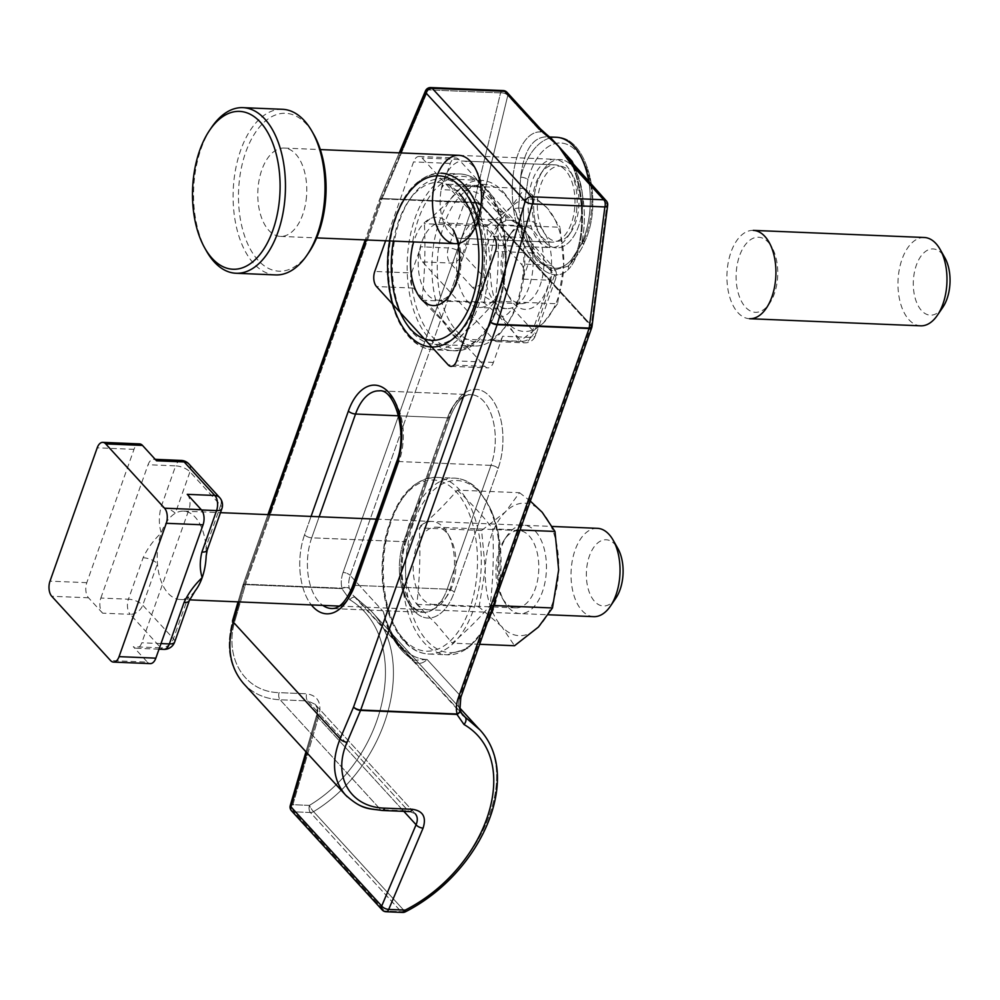 <?xml version="1.0" encoding="UTF-8"?>
<svg xmlns="http://www.w3.org/2000/svg" width="1000" height="1000" viewBox="0 0 1000 1000"><rect width="100%" height="100%" fill="white"/><g stroke="black" fill="none" stroke-linecap="round" stroke-linejoin="round"><path stroke-width="0.75" stroke-dasharray="5 3.75" d="M195.162 590.887A44.2 24.462 92.4 0 1 188.125 597.25A44.2 24.462 92.4 0 1 179.875 599.45A44.2 24.462 92.4 0 1 157.438 563.7A44.2 24.462 92.4 0 1 161.25 532.913A44.2 24.462 92.4 0 1 175.287 513.312A44.2 24.462 92.4 0 1 183.538 511.125A44.2 24.462 92.4 0 1 205.975 546.862A44.2 24.462 92.4 0 1 206.163 555.887M187.25 494.338A11.05 6.112 92.4 0 1 188.988 509.45L141.775 642.788A11.05 6.112 92.4 0 1 136.2 648.238A11.05 6.112 92.4 0 1 133.287 646.712L147.35 662.087L110.575 660.562M593.7 616.65A44.2 24.462 92.4 0 1 575.075 550.125A44.2 24.462 92.4 0 1 597.362 528.325M163.787 649.375A11.05 6.112 -87.6 0 1 160.875 647.862A11.05 8.037 137.5 0 0 173.45 638.725L188.125 597.25A11.05 4.475 -160.5 0 1 189.35 600.562M207.2 550.163A11.05 4.475 19.5 0 0 205.975 546.862L220.662 505.387A11.05 4.475 -160.5 0 1 221.875 508.7M174.662 642.025A11.05 4.475 -160.5 0 0 173.45 638.725L142.75 605.175A11.05 4.475 -160.5 0 0 128.438 599.2A11.05 6.112 -87.6 0 0 130.188 614.312L102.6 613.162A11.05 6.112 92.4 0 1 100.85 598.05L128.438 599.2L143.125 557.737C147.363 548.625 153.412 540.35 161.25 532.913C158.825 525.062 158.725 516.538 160.975 507.337L175.65 465.863L148.062 464.725A11.05 6.112 92.4 0 1 153.637 459.275A11.05 6.112 92.4 0 1 156.55 460.788M100.85 598.05L148.062 464.725M188.925 464A11.05 8.037 137.5 0 1 189.963 471.838L175.287 513.312A11.05 4.475 19.5 0 0 160.975 507.337M615.875 598.125A33.15 18.35 92.4 0 1 592.188 598.225A33.15 18.35 92.4 0 1 589.388 556.087A33.15 18.35 92.4 0 1 617.938 548.625M143.125 557.737A11.05 4.475 -160.5 0 1 157.438 563.7L142.75 605.175A11.05 8.037 137.5 0 1 130.188 614.312L160.875 647.862L133.287 646.712M150.275 663.612A11.05 6.112 92.4 0 1 147.35 662.087M102.6 613.162L88.525 597.788A11.05 6.112 92.4 0 1 86.788 582.675L134 449.35A11.05 6.112 92.4 0 1 139.575 443.9M541.75 236.85A38.675 21.4 -87.6 0 0 551.95 242.162A38.675 21.4 -87.6 0 0 574.938 204.4A38.675 21.4 -87.6 0 0 555.163 164.875A38.675 21.4 -87.6 0 0 540.55 174.037A38.675 21.4 -87.6 0 0 538.15 231.8A38.675 21.4 -87.6 0 0 541.75 236.85A38.675 21.4 -87.6 0 0 551.95 242.162A38.675 21.4 -87.6 0 0 574.938 204.4A38.675 21.4 -87.6 0 0 555.163 164.875A38.675 21.4 -87.6 0 0 540.55 174.037A38.675 21.4 -87.6 0 0 538.15 231.8A38.675 21.4 -87.6 0 0 541.75 236.85M544.663 241.8A44.2 24.462 -87.6 0 0 576.987 230.188A44.2 24.462 -87.6 0 0 575.862 171.537A44.2 24.462 -87.6 0 0 543.288 170.025A44.2 24.462 -87.6 0 0 540.55 236.038A44.2 24.462 -87.6 0 0 544.663 241.8A44.2 24.462 -87.6 0 0 576.987 230.188A44.2 24.462 -87.6 0 0 575.862 171.537A44.2 24.462 -87.6 0 0 543.288 170.025A44.2 24.462 -87.6 0 0 540.55 236.038A44.2 24.462 -87.6 0 0 544.663 241.8M547.075 135.438L551.8 138.887L567.962 157.275L551.812 138.887L549.475 137.55A5.525 4.725 -70.9 0 1 547.075 135.438L549.475 137.55A5.525 4.725 -70.9 0 1 547.075 135.438A5.525 3.3 -51.2 0 0 546.337 134.25A5.525 3.3 -51.2 0 1 547.075 135.438L541.175 131.95L547.075 135.438M550.525 137.762A5.525 4.725 -70.9 0 1 549.475 137.55A5.525 4.725 -70.9 0 0 550.525 137.762L545.825 136.838C532.275 137.662 523.875 151.088 520.65 177.113L518.675 208.025L524.35 237.963L536.475 260.2L552.112 270.625L567.85 266.262L570.037 264.163L581.587 243.713C587 218.113 584.525 192.113 574.163 165.725C584.525 192.113 587 218.113 581.587 243.713A66.3 36.688 -87.6 0 0 588.875 181.812A66.3 36.688 -87.6 0 1 581.587 243.713A5.525 2.712 -155.7 0 0 584.288 242.638L584.288 242.638A5.525 2.712 -155.7 0 1 581.587 243.713L570.037 264.163A5.525 4.5 -138.4 0 0 569.425 264.7L569.425 264.7A5.525 4.5 -138.4 0 1 570.037 264.163L567.875 266.238L552.112 270.625L536.475 260.2L524.35 237.963L518.675 208.025L523.625 208.238L527.987 179.5A5.525 1.737 -164.9 0 0 520.65 177.113L518.675 208.025L523.625 208.238L527.987 179.5A5.525 1.737 -164.9 0 0 520.65 177.113C523.875 151.088 532.275 137.662 545.825 136.838L550.487 137.738M569.55 160.012A5.525 2.788 154.1 0 0 569.637 160.25L569.637 160.25A5.525 2.788 154.1 0 0 570.138 160.825A5.525 2.788 154.1 0 1 569.637 160.25L569.55 160.012A5.525 4.562 150.1 0 0 569.275 159.425A5.525 4.562 150.1 0 1 569.55 160.012L573.625 167.413A5.525 4.025 137.5 0 0 572.875 164.325A5.525 4.025 137.5 0 1 573.625 167.413C587.225 202 584.812 252.087 568.737 269.012A5.525 4.5 -138.4 0 1 569.425 264.7C588.288 243.7 583.013 182.488 569.637 160.25L569.55 160.012A5.525 2.788 154.1 0 0 569.637 160.25C583.013 182.488 588.288 243.7 569.425 264.7L570.475 263.788A5.525 3.912 -136 0 1 570.037 264.163A5.525 3.912 -136 0 0 570.475 263.788L569.425 264.7A5.525 4.5 -138.4 0 0 568.737 269.012C550.462 288.938 519.688 255.425 513.513 208.637L518.675 208.025L513.513 208.637C519.688 255.425 550.462 288.938 568.737 269.012C584.812 252.087 587.225 202 573.625 167.413L607.013 203.912A5.525 2.375 -172.6 0 1 607.675 205.263A5.525 2.375 -172.6 0 0 607.013 203.912L591.337 325.1A5.525 2.375 -172.6 0 1 592 326.438A5.525 2.375 -172.6 0 0 591.337 325.1A5.525 2.737 -169.7 0 1 591.95 326.725A5.525 2.737 -169.7 0 0 591.337 325.1L591.3 325.3A5.525 2.737 -169.7 0 1 591.912 326.938A5.525 2.737 -169.7 0 0 591.3 325.3L607.013 203.912A5.525 4.025 137.5 0 0 606.263 200.825A5.525 4.025 137.5 0 1 607.013 203.912L573.625 167.413L569.55 160.012M540.425 128.863A5.525 4.025 -42.5 0 1 541.175 131.95A5.525 4.025 -42.5 0 0 540.425 128.863M571.1 260.138C549.875 283.913 520.862 252.3 523.625 208.238C520.862 252.3 549.875 283.913 571.1 260.138A5.525 3.912 -136 0 1 570.475 263.788A5.525 3.912 -136 0 0 571.1 260.138L583.85 240.562A5.525 2.712 -155.7 0 1 584.288 242.638C604.038 202.862 587.35 135.975 556.312 137.275A66.3 36.688 -87.6 0 0 520.65 177.113A66.3 36.688 -87.6 0 1 556.312 137.275C587.35 135.975 604.038 202.862 584.288 242.638C582.238 248.363 577.638 255.413 570.475 263.788C577.638 255.413 582.238 248.363 584.288 242.638A5.525 2.712 -155.7 0 0 583.85 240.562L571.1 260.138M462.488 714.887L459.338 708.775A5.525 3.825 167 0 1 459.95 709.963A5.525 3.825 167 0 0 459.338 708.775A5.525 3.538 165.1 0 1 459.9 709.788A5.525 3.538 165.1 0 0 459.338 708.775L462.475 714.875L353.2 595.425L349.363 588.562A5.525 3.237 163.5 0 0 341.887 588.625A5.525 3.237 163.5 0 1 349.363 588.562A5.525 3.538 165.1 0 0 342.025 588.2A5.525 3.538 165.1 0 1 349.363 588.562L353.2 595.425L355.637 597.537A5.525 3.575 124 0 1 356.075 597.913L355.637 597.537A5.525 3.575 124 0 1 356.075 597.913L370.45 610.3C418.263 658.5 387.688 766.787 313.575 811.637L404.3 910.8C481.75 870.738 521.9 773.85 479.425 729.45C521.9 773.85 481.75 870.738 404.3 910.8A5.525 0.838 61.5 0 0 405.462 911.775A5.525 0.838 61.5 0 1 404.3 910.8A5.525 4.025 137.5 0 1 401.138 911.675L384.613 910.987A5.525 3.062 -87.6 0 0 386.062 911.75A5.525 3.062 -87.6 0 1 384.613 910.987L293.888 811.825A5.525 3.062 92.4 0 1 292.875 804.7L319.2 714.587C321.637 702.4 317.462 695.462 306.663 693.787L279.075 692.65A5.525 3.062 -87.6 0 0 280.087 699.775C265.138 699.013 252.987 693.625 243.625 683.637C231.588 669.412 224.762 651.75 232.562 620.7A5.525 1.875 16.3 0 1 235.175 619.875C223.512 657.312 244.438 692 279.075 692.65A5.525 3.062 -87.6 0 0 280.087 699.775C265.138 699.013 252.987 693.625 243.625 683.637C231.588 669.412 224.762 651.75 232.562 620.7A5.525 1.875 16.3 0 1 235.175 619.875C223.512 657.312 244.438 692 279.075 692.65L306.663 693.787A5.525 3.062 -87.6 0 0 307.675 700.925L315.012 704.212C317.812 707.487 318.575 711.663 317.3 716.762A5.525 1.875 -163.7 0 1 316.6 715.4L316.6 715.4A5.525 1.875 -163.7 0 1 319.2 714.587C321.637 702.4 317.462 695.462 306.663 693.787A5.525 3.062 -87.6 0 0 307.675 700.925L315.012 704.212C317.812 707.487 318.575 711.663 317.3 716.762A5.525 1.875 -163.7 0 1 316.6 715.4L316.6 715.4A5.525 1.875 -163.7 0 1 319.2 714.587L292.875 804.7L309.413 805.387A5.525 1.262 -122.7 0 0 313.575 811.637L404.3 910.8A5.525 4.025 137.5 0 1 401.138 911.675A5.525 3.062 -87.6 0 0 402.587 912.438A5.525 3.062 -87.6 0 1 401.138 911.675L384.613 910.987A5.525 4.025 137.5 0 1 382.212 909.963A5.525 4.025 137.5 0 0 384.613 910.987L293.888 811.825A5.525 3.062 92.4 0 1 292.875 804.7A5.525 1.875 -163.7 0 0 290.275 805.525A5.525 1.875 -163.7 0 1 292.875 804.7L309.413 805.387A5.525 1.262 -122.7 0 0 313.575 811.637C387.688 766.787 418.263 658.5 370.45 610.3L353.212 595.45L462.475 714.875M427.125 659.475L414 660.325L400.55 647.7L386.962 626L383.35 611.625L350.238 575.438A27.625 20.1 137.5 0 0 349.363 588.562A27.625 20.1 137.5 0 1 350.238 575.438L481.1 205.912L591.075 326.138A5.525 4.025 137.5 0 0 591.3 325.3L481.325 205.087L591.3 325.3A5.525 4.025 137.5 0 1 591.075 326.138A5.525 2.237 -160.5 0 1 591.688 327.788A5.525 2.237 -160.5 0 0 591.075 326.138L460.225 695.662A27.625 20.1 137.5 0 0 459.338 708.775A27.625 20.1 137.5 0 1 460.225 695.662L427.125 659.475C420.325 666.237 413.338 664.05 406.163 652.913C395.175 644.212 387.562 630.45 383.35 611.625L350.238 575.438L481.1 205.912A5.525 4.025 137.5 0 0 481.325 205.087A5.525 2.737 -169.7 0 0 473.938 202.925A5.525 2.737 -169.7 0 1 481.325 205.087L481.325 205.087A5.525 4.025 137.5 0 1 481.1 205.912L591.075 326.138L460.225 695.662A5.525 2.237 -160.5 0 1 460.838 697.312A5.525 2.237 -160.5 0 0 460.225 695.662L427.125 659.475L414 660.325L400.55 647.7L386.962 626L383.35 611.625C387.562 630.45 395.175 644.212 406.163 652.913C413.338 664.05 420.325 666.237 427.125 659.475A93.925 51.975 92.4 0 1 383.35 611.625A93.925 51.975 92.4 0 0 427.125 659.475M449.8 233.025A38.675 21.4 -87.6 0 0 459.988 238.337A38.675 21.4 -87.6 0 0 474.6 229.163A38.675 21.4 -87.6 0 0 477 171.4A38.675 21.4 -87.6 0 0 463.2 161.05A38.675 21.4 -87.6 0 0 441.3 189.125A38.675 21.4 -87.6 0 0 449.8 233.025A38.675 21.4 -87.6 0 0 459.988 238.337A38.675 21.4 -87.6 0 0 474.6 229.163A38.675 21.4 -87.6 0 0 477 171.4A38.675 21.4 -87.6 0 0 463.2 161.05A38.675 21.4 -87.6 0 0 441.3 189.125A38.675 21.4 -87.6 0 0 449.8 233.025M408.237 810.85L415.238 813.763L408.237 810.85L380.65 809.7C366.825 809.025 355.675 804.7 347.2 796.725C355.675 804.7 366.825 809.025 380.65 809.7A5.525 3.062 -87.6 0 0 382.1 810.462A5.525 3.062 -87.6 0 1 380.65 809.7L280.087 699.775L380.65 809.7L408.237 810.85A5.525 3.062 -87.6 0 0 409.688 811.6L415.238 813.763L315.012 704.212L415.238 813.75L409.688 811.6A5.525 3.062 -87.6 0 1 408.237 810.85L307.675 700.925L280.087 699.775L307.675 700.925L408.237 810.85M500.562 92.9A5.525 3.075 -166.4 0 1 507.788 95.45L481.362 204.875A5.525 3.075 -166.4 0 0 474.137 202.312A5.525 3.075 -166.4 0 1 481.362 204.875A5.525 2.737 -169.7 0 0 473.975 202.725A5.525 2.737 -169.7 0 1 481.362 204.875L507.788 95.45L541.175 131.95C521.575 130.25 507.938 168.05 513.513 208.637C507.938 168.05 521.575 130.25 541.175 131.95L507.788 95.45A5.525 3.075 -166.4 0 0 500.562 92.9A5.525 3.062 92.4 0 1 503.2 90.575A5.525 3.062 92.4 0 0 500.562 92.9L428.137 89.887A5.525 3.062 92.4 0 1 430.763 87.562A5.525 3.062 92.4 0 0 428.137 89.887A5.525 2.575 22.9 0 0 425.45 90.938A5.525 2.575 22.9 0 1 428.137 89.887L382.212 198.5A5.525 2.575 22.9 0 0 379.525 199.537A5.525 2.575 22.9 0 0 380.012 201.5L400.562 152.912L380.012 201.5L366.388 239.975L380.012 201.5A5.525 2.237 19.5 0 1 379.4 199.85A5.525 2.237 19.5 0 0 380.012 201.5A5.525 2.575 22.9 0 1 379.525 199.537L399.263 152.863L379.525 199.537A5.525 5.525 0 0 0 379.4 199.85L365.213 239.925L379.4 199.85A5.525 2.237 19.5 0 1 382.05 198.9L245.613 584.188A5.525 2.237 19.5 0 0 242.963 585.138A5.525 2.237 19.5 0 0 243.575 586.8L269.113 514.675L243.575 586.8L239.163 601.912L243.575 586.8A5.525 1.875 16.3 0 1 242.875 585.438A5.525 1.875 16.3 0 0 243.575 586.8A5.525 2.237 19.5 0 1 242.963 585.138A5.525 5.525 0 0 0 242.875 585.438A5.525 1.875 16.3 0 1 245.475 584.612A5.525 1.875 16.3 0 0 242.875 585.438L238.075 601.862L242.875 585.438A5.525 5.525 0 0 1 242.963 585.138A5.525 2.237 19.5 0 1 245.613 584.188A5.525 3.062 -87.6 0 0 245.475 584.612L235.175 619.875L245.475 584.612L341.887 588.625L349.85 599.75A5.525 3.575 124 0 1 355.637 597.537L370.425 610.288L459.487 707.638L370.45 610.3L355.637 597.537A5.525 3.575 124 0 0 349.85 599.75C412.312 637.65 388.675 757.788 309.413 805.387C388.675 757.788 412.312 637.65 349.85 599.75L341.887 588.625L245.475 584.612A5.525 3.062 -87.6 0 1 245.613 584.188L342.025 588.2A5.525 3.062 -87.6 0 0 341.887 588.625A5.525 3.062 -87.6 0 1 342.025 588.2L245.613 584.188L382.05 198.9A5.525 2.237 19.5 0 0 379.4 199.85A5.525 5.525 0 0 1 379.525 199.537A5.525 2.575 22.9 0 1 382.212 198.5A5.525 3.062 -87.6 0 0 382.05 198.9L473.938 202.925A5.525 2.237 -160.5 0 1 481.1 205.912A5.525 2.237 -160.5 0 0 473.938 202.925L343.088 572.45A33.15 24.125 137.5 0 0 342.025 588.2A33.15 24.125 137.5 0 1 343.088 572.45A5.525 2.237 -160.5 0 1 350.238 575.438A5.525 2.237 -160.5 0 0 343.088 572.45L473.975 202.725L382.05 198.9A5.525 3.062 -87.6 0 1 382.212 198.5L428.137 89.887L500.562 92.9L474.137 202.312A5.525 3.062 -87.6 0 0 473.975 202.725A5.525 3.062 -87.6 0 1 474.137 202.312L382.212 198.5L474.137 202.312L500.562 92.9M495.025 605.575L490.225 605.375C493.1 579.95 493.938 554.45 492.738 528.862L520.087 530M416.825 604.412L479.075 607L501.725 626.575A66.3 36.688 92.4 0 1 485.262 568.95L481.6 530.487L505.5 511.8L519.55 492.713L457.3 490.125C446.675 502.8 434.025 515.388 419.338 527.9C420.538 553.488 419.7 578.987 416.825 604.412L436.087 623.837L452.262 643.15C466.95 630.638 479.613 618.05 490.225 605.375M457.3 490.125C471.163 503.137 482.975 516.05 492.738 528.862M519.55 492.713L530.325 501.087M481.6 530.487L419.338 527.9M529.175 535.9A38.675 21.4 92.4 0 1 537.663 579.8A38.675 21.4 92.4 0 1 515.763 607.875A38.675 21.4 92.4 0 1 501.962 597.525A38.675 21.4 92.4 0 1 504.363 539.763A38.675 21.4 92.4 0 1 518.975 530.588A38.675 21.4 92.4 0 1 529.175 535.9M535.45 531.337A44.2 24.462 92.4 0 1 540.825 595.812A44.2 24.462 92.4 0 1 504.35 601.763A44.2 24.462 92.4 0 1 507.1 535.75A44.2 24.462 92.4 0 1 535.45 531.337M446.4 532.463A38.675 21.4 -87.6 0 0 436.213 527.15A38.675 21.4 -87.6 0 0 414.3 555.225A38.675 21.4 -87.6 0 0 422.8 599.125A38.675 21.4 -87.6 0 0 432.987 604.438A38.675 21.4 -87.6 0 0 447.612 595.262A38.675 21.4 -87.6 0 0 450.012 537.5A38.675 21.4 -87.6 0 0 446.4 532.463M479.613 644.287L452.262 643.15M479.075 607L485.262 568.95A66.3 36.688 92.4 0 1 505.5 511.8A66.3 36.688 92.4 0 1 542.2 512.288A66.3 36.688 92.4 0 1 558.663 569.913A66.3 36.688 92.4 0 1 538.425 627.05A66.3 36.688 92.4 0 1 501.725 626.575L514.525 645.738M416.512 603.7A44.2 24.462 -87.6 0 0 444.862 599.288A44.2 24.462 -87.6 0 0 447.612 533.275A44.2 24.462 -87.6 0 0 411.138 539.212A44.2 24.462 -87.6 0 0 416.512 603.7M308.85 252.438A79.013 43.725 92.4 0 1 239.838 215.775A79.013 43.725 92.4 0 1 288.837 113.65A79.013 43.725 92.4 0 1 313.75 134.438M306.5 196.575A44.2 24.462 92.4 0 1 280.438 236.4A44.2 24.462 92.4 0 1 257.838 191.225A44.2 24.462 92.4 0 1 284.113 148.075A44.2 24.462 92.4 0 1 306.5 196.575M206.488 251.075A82.875 45.862 92.4 0 1 211.637 127.3M275.613 274.913A82.875 45.862 92.4 0 1 233.225 190.2A82.875 45.862 92.4 0 1 282.5 109.3M576.875 207.812A44.2 24.462 92.4 0 1 567.5 237.162A44.2 24.462 92.4 0 1 550.8 247.638A44.2 24.462 92.4 0 1 528.2 202.463A44.2 24.462 92.4 0 1 554.475 159.312A44.2 24.462 92.4 0 1 556.312 159.512A44.2 24.462 92.4 0 1 570.25 171.15A44.2 24.462 92.4 0 1 576.875 207.812M561.275 166.337A37.575 20.787 92.4 0 1 573.125 176.225A37.575 20.787 92.4 0 1 570.788 232.338A37.575 20.787 92.4 0 1 537.975 214.9A37.575 20.787 92.4 0 1 561.275 166.337M472.425 287.375L450.15 263.038A11.05 6.112 -87.6 0 1 448.413 247.925A11.05 4.475 -160.5 0 1 462.725 253.888L485 278.238A44.2 24.462 92.4 0 1 505.225 221.1A44.2 24.462 92.4 0 1 510.487 220.3A44.2 24.462 92.4 0 1 517.212 222.325A44.2 24.462 92.4 0 1 522.137 226.363A44.2 24.462 92.4 0 1 530.05 240.975A44.2 24.462 92.4 0 1 532.3 250.688A44.2 24.462 92.4 0 1 512.062 307.825A44.2 24.462 92.4 0 1 506.812 308.625A44.2 24.462 92.4 0 1 495.163 302.562A44.2 24.462 92.4 0 1 485 278.238A11.05 8.037 -42.5 0 1 472.425 287.375C478.35 292.8 485.925 297.85 495.163 302.562C494.137 306.837 495.575 311.637 499.5 316.962A11.05 8.037 137.5 0 0 512.062 307.825L534.338 332.175A11.05 8.037 -42.5 0 1 521.775 341.312L499.5 316.962M530.05 240.975L531.25 242.838A11.05 8.037 137.5 0 1 532.3 250.688L554.575 275.038L534.338 332.175A11.05 4.475 -160.5 0 1 535.562 335.475A11.05 4.475 -160.5 0 1 530.262 337.388L502.675 336.238A11.05 6.112 92.4 0 1 497.1 341.688A11.05 6.112 92.4 0 1 494.175 340.163L422.562 261.887A11.05 6.112 92.4 0 1 420.825 246.775L411.55 272.962L374.762 271.438M920.638 325.825A44.2 24.462 92.4 0 1 898.037 280.65A44.2 24.462 92.4 0 1 924.312 237.5M422.562 261.887L450.15 263.038A11.05 8.037 -42.5 0 0 462.725 253.888L482.962 196.75A11.05 8.037 -42.5 0 0 481.912 188.912A11.05 8.037 -42.5 0 0 477.137 186.85A11.05 6.112 -87.6 0 0 474.225 185.325A11.05 6.112 -87.6 0 0 468.65 190.775L441.062 189.625A11.05 6.112 92.4 0 1 446.625 184.175A11.05 6.112 92.4 0 1 449.55 185.7L477.137 186.85L499.412 211.188C505.325 216.612 512.9 221.663 522.137 226.363C521.112 230.637 522.562 235.45 526.475 240.775L548.75 265.125L521.163 263.975A11.05 6.112 92.4 0 1 522.9 279.1L532.175 252.9L495.387 251.375M449.55 185.7L521.163 263.975M494.175 340.163L521.775 341.312A11.05 6.112 -87.6 0 0 524.688 342.837A11.05 6.112 -87.6 0 0 530.262 337.388L550.487 280.238A11.05 4.475 -160.5 0 0 555.788 278.337A11.05 4.475 -160.5 0 0 554.575 275.038A11.05 8.037 137.5 0 0 553.525 267.188L531.25 242.838A11.05 8.037 137.5 0 0 526.475 240.775M942.825 307.312A33.15 18.35 92.4 0 1 918.4 306.175A33.15 18.35 92.4 0 1 917.55 262.188A33.15 18.35 92.4 0 1 941.787 253.475A33.15 18.35 92.4 0 1 944.875 257.8M499.412 211.188A11.05 8.037 -42.5 0 1 504.188 213.263A11.05 8.037 -42.5 0 1 504.2 213.263A11.05 8.037 -42.5 0 1 505.225 221.1L482.962 196.75A11.05 4.475 -160.5 0 0 468.65 190.775L448.413 247.925L420.825 246.775M502.675 336.238L493.4 362.425A11.05 6.112 92.4 0 1 487.825 367.875A11.05 6.112 92.4 0 1 484.913 366.362L413.288 288.075A11.05 6.112 92.4 0 1 411.55 272.962M385.625 240.775L413.55 161.912A11.05 6.112 92.4 0 1 419.125 156.463A11.05 6.112 92.4 0 1 422.038 157.975L493.65 236.262L530.438 237.787A11.05 6.112 92.4 0 1 532.175 252.9M441.062 189.625L450.325 163.438A11.05 6.112 92.4 0 1 455.9 157.988A11.05 6.112 92.4 0 1 458.825 159.512L530.438 237.787M495.3 301.175C498.175 275.75 499.012 250.25 497.812 224.662L560.062 227.25L563.737 265.712L557.55 303.762L495.3 301.175C484.688 313.85 472.038 326.438 457.337 338.95L441.175 319.637L421.9 300.212C424.775 274.788 425.613 249.288 424.412 223.7C439.1 211.188 451.763 198.6 462.375 185.925C476.238 198.938 488.05 211.85 497.812 224.662M421.9 300.212L484.15 302.8L506.8 322.362A66.3 36.688 92.4 0 1 490.337 264.738L486.675 226.287L510.575 207.6L524.625 188.512L547.275 208.088L560.062 227.25M524.625 188.512L462.375 185.925M486.675 226.287L424.412 223.7M534.25 231.7A38.675 21.4 92.4 0 1 542.737 275.6A38.675 21.4 92.4 0 1 520.837 303.675A38.675 21.4 92.4 0 1 507.038 293.325A38.675 21.4 92.4 0 1 509.438 235.562A38.675 21.4 92.4 0 1 524.05 226.388A38.675 21.4 92.4 0 1 534.25 231.7M540.525 227.138A44.2 24.462 92.4 0 1 545.913 291.613A44.2 24.462 92.4 0 1 509.425 297.562A44.2 24.462 92.4 0 1 512.175 231.55A44.2 24.462 92.4 0 1 540.525 227.138M451.475 228.263A38.675 21.4 -87.6 0 0 441.287 222.95A38.675 21.4 -87.6 0 0 419.375 251.025A38.675 21.4 -87.6 0 0 427.875 294.925A38.675 21.4 -87.6 0 0 438.075 300.238A38.675 21.4 -87.6 0 0 452.688 291.062A38.675 21.4 -87.6 0 0 455.087 233.3A38.675 21.4 -87.6 0 0 451.475 228.263M557.55 303.762L543.5 322.85L519.6 341.538L457.337 338.95M484.15 302.8L490.337 264.738A66.3 36.688 92.4 0 1 510.575 207.6A66.3 36.688 92.4 0 1 547.275 208.088A66.3 36.688 92.4 0 1 563.737 265.712A66.3 36.688 92.4 0 1 543.5 322.85A66.3 36.688 92.4 0 1 506.8 322.362L519.6 341.538M455.087 233.3L452.688 229.075A44.2 24.462 -87.6 0 0 413.663 241.938M505.175 195.225A79.013 43.725 92.4 0 1 512.537 205.525A79.013 43.725 92.4 0 1 507.625 323.525A79.013 43.725 92.4 0 1 449.425 320.825A79.013 43.725 92.4 0 1 447.413 215.975A79.013 43.725 92.4 0 1 505.175 195.225M501.525 285.688A44.2 24.462 92.4 0 1 479.225 307.475A44.2 24.462 92.4 0 1 456.625 262.3A44.2 24.462 92.4 0 1 482.9 219.15A44.2 24.462 92.4 0 1 501.525 285.688M463.587 190.113A82.875 45.862 92.4 0 1 481.788 284.188A82.875 45.862 92.4 0 1 434.85 344.35A82.875 45.862 92.4 0 1 405.275 322.163A82.875 45.862 92.4 0 1 410.425 198.388A82.875 45.862 92.4 0 1 441.737 178.738A82.875 45.862 92.4 0 1 463.587 190.113M503.137 191.75A82.875 45.862 92.4 0 1 510.863 202.562A82.875 45.862 92.4 0 1 505.712 326.337A82.875 45.862 92.4 0 1 474.4 345.988A82.875 45.862 92.4 0 1 432.013 261.275A82.875 45.862 92.4 0 1 481.287 180.375A82.875 45.862 92.4 0 1 503.137 191.75M749.587 318.712A44.2 24.462 92.4 0 1 726.988 273.538A44.2 24.462 92.4 0 1 753.263 230.387M393.387 241.1A79.013 43.725 92.4 0 1 408.5 201.2A79.013 43.725 92.4 0 1 459.188 193.312M768.413 242.4A37.575 20.787 92.4 0 1 771.912 247.3A37.575 20.787 92.4 0 1 769.575 303.412A37.575 20.787 92.4 0 1 741.9 302.125A37.575 20.787 92.4 0 1 740.938 252.275A37.575 20.787 92.4 0 1 768.413 242.4M161 643.587L141.775 642.788M201.537 509.975L188.988 509.45M181.225 460.425A11.05 6.112 -87.6 0 0 175.65 465.863A11.05 4.475 19.5 0 1 189.963 471.838L220.662 505.387A11.05 8.037 137.5 0 0 219.613 497.55M88.525 597.788L51.737 596.263M86.788 582.675L50 581.15M134 449.35L97.212 447.812M304.55 534.837A52.488 29.05 -87.6 0 0 311.363 604.913A52.488 29.05 -87.6 0 1 304.55 534.837L311.062 516.425L304.55 534.837A5.525 2.237 -160.5 0 0 311.7 537.825A46.962 25.987 -87.6 0 0 322.837 605.388A46.962 25.987 -87.6 0 1 311.7 537.825L403.663 541.65A5.525 2.237 19.5 0 0 406.312 540.7A5.525 2.237 19.5 0 0 405.7 539.05L449.55 415.238A52.488 29.05 92.4 0 1 489.862 396.562A52.488 29.05 92.4 0 1 498.137 468.35A5.525 2.237 19.5 0 0 490.988 465.375A46.962 25.987 92.4 0 0 471.2 394.688A46.962 25.987 92.4 0 1 490.988 465.375L447.15 589.175A46.962 25.987 92.4 0 1 423.45 612.337A46.962 25.987 92.4 0 1 403.663 541.65A5.525 2.237 19.5 0 0 406.312 540.7A5.525 2.237 19.5 0 0 405.7 539.05A52.488 29.05 92.4 0 0 413.988 610.837A52.488 29.05 92.4 0 0 454.3 592.163A5.525 2.237 19.5 0 0 447.15 589.175L490.988 465.375L399.025 461.55A46.962 25.987 -87.6 0 0 379.237 390.863A46.962 25.987 -87.6 0 1 399.025 461.55L490.988 465.375A5.525 2.237 19.5 0 1 498.137 468.35L454.3 592.163A5.525 2.237 19.5 0 0 447.15 589.175A46.962 25.987 92.4 0 1 423.45 612.337A46.962 25.987 92.4 0 1 403.663 541.65L447.5 417.837A46.962 25.987 92.4 0 1 471.2 394.688C463.562 394.175 456.55 401.575 450.163 416.887A5.525 2.237 19.5 0 0 449.55 415.238A52.488 29.05 92.4 0 1 489.862 396.562A52.488 29.05 92.4 0 1 498.137 468.35L454.3 592.163A52.488 29.05 92.4 0 1 413.988 610.837A52.488 29.05 92.4 0 1 405.7 539.05L449.55 415.238A5.525 2.237 19.5 0 1 450.163 416.887A5.525 2.237 19.5 0 1 447.5 417.837A46.962 25.987 92.4 0 1 471.2 394.688L379.237 390.863L471.2 394.688C463.562 394.175 456.55 401.575 450.163 416.887A5.525 2.237 19.5 0 1 447.5 417.837L403.663 541.65L311.7 537.825A5.525 2.237 -160.5 0 1 304.55 534.837M319.163 516.763L311.7 537.825L319.163 516.763M355.188 585.35A5.525 2.237 19.5 0 0 352.537 586.3A5.525 2.237 19.5 0 1 355.188 585.35L399.025 461.55A5.525 2.237 -160.5 0 0 396.375 462.5A5.525 2.237 -160.5 0 1 399.025 461.55L355.188 585.35L447.15 589.175L355.188 585.35A46.962 25.987 -87.6 0 1 331.488 608.513A46.962 25.987 -87.6 0 0 355.188 585.35M356.075 597.913L460.788 712.375L356.075 597.913M317.3 716.762L403.85 811.363L317.3 716.762L306.8 752.7L317.3 716.762M310.413 812.513L293.888 811.825A5.525 4.025 137.5 0 1 291.5 810.8A5.525 4.025 137.5 0 0 293.888 811.825L310.413 812.513L401.138 911.675L310.413 812.513A5.525 3.062 92.4 0 1 309.413 805.387A5.525 3.062 92.4 0 0 310.413 812.513A5.525 4.025 137.5 0 0 313.575 811.637A5.525 4.025 137.5 0 1 310.413 812.513M583.85 240.562A60.775 33.638 -87.6 0 0 576.7 151.325A60.775 33.638 -87.6 0 0 527.987 179.5A60.775 33.638 -87.6 0 1 576.7 151.325A60.775 33.638 -87.6 0 1 583.85 240.562M507.05 92.362A5.525 4.025 -42.5 0 1 507.788 95.45A5.525 4.025 -42.5 0 0 507.05 92.362M398.638 415.812L447.5 417.837L398.638 415.812M405.325 641.888A88.4 48.925 -87.6 0 0 428.625 654.025A88.4 48.925 -87.6 0 0 481.175 567.737A88.4 48.925 -87.6 0 0 435.975 477.375A88.4 48.925 -87.6 0 0 385.913 541.538A88.4 48.925 -87.6 0 0 405.325 641.888M403.862 639.412A85.638 47.387 -87.6 0 0 477.4 566.225A85.638 47.387 -87.6 0 0 408.738 491.175A85.638 47.387 -87.6 0 0 403.862 639.412M427.05 640.812A86.137 47.663 -87.6 0 0 493.212 610.163A86.137 47.663 -87.6 0 0 479.625 492.337A86.137 47.663 -87.6 0 0 413.462 522.987A86.137 47.663 -87.6 0 0 427.05 640.812M487.375 622.375A88.4 48.925 92.4 0 1 447.4 654.812A88.4 48.925 92.4 0 1 424.087 642.675A88.4 48.925 92.4 0 1 404.688 542.325A88.4 48.925 92.4 0 1 454.75 478.15A88.4 48.925 92.4 0 1 478.05 490.288A88.4 48.925 92.4 0 1 495.65 598.987M497.1 341.688L524.688 342.837A11.05 11.05 0 0 0 535.562 335.475L555.788 278.337A11.05 11.05 0 0 0 553.525 267.188A11.05 8.037 137.5 0 0 548.75 265.125A11.05 6.112 -87.6 0 1 550.487 280.238L522.9 279.1M450.325 163.438L413.55 161.912M484.913 366.362L448.125 364.825M413.288 288.075L376.5 286.55M458.825 159.512L422.038 157.975M493.4 362.425L456.613 360.9M441.05 173.175L459.825 173.95C468.862 174.45 477.025 178.663 484.325 186.612C526.337 227.175 502.925 356.838 452.475 350.613A88.4 48.925 92.4 0 1 429.175 338.475A88.4 48.925 92.4 0 1 409.762 238.125A88.4 48.925 92.4 0 1 459.825 173.95A88.4 48.925 92.4 0 1 483.125 186.088A88.4 48.925 92.4 0 1 502.537 286.438A88.4 48.925 92.4 0 1 452.475 350.613L433.7 349.825C424.663 349.338 416.5 345.112 409.2 337.175C401.525 328.663 395.737 317.262 391.825 302.962C385.737 279.262 385.575 254.925 391.362 229.925C401.188 193.487 417.75 174.575 441.05 173.175A88.4 48.925 -87.6 0 0 390.988 237.338A88.4 48.925 -87.6 0 0 410.4 337.688A88.4 48.925 -87.6 0 0 433.7 349.825A88.4 48.925 -87.6 0 0 478.875 304.562A88.4 48.925 -87.6 0 0 479.825 213.412M432.125 336.613A86.137 47.663 -87.6 0 0 498.288 305.963A86.137 47.663 -87.6 0 0 484.7 188.137A86.137 47.663 -87.6 0 0 418.537 218.787A86.137 47.663 -87.6 0 0 432.125 336.613M179.875 599.45L189.613 599.85M339.225 606.075L548.538 614.775M183.538 511.125L220.475 512.65M376.325 519.138L552.5 526.462M136.2 648.238L159.025 649.188M153.637 459.275L155.225 459.338M538.15 231.8L540.55 236.038L538.15 231.8M540.55 174.037L543.288 170.025L540.55 174.037M406.312 540.7L450.163 416.887L406.312 540.7C401.625 554.625 400.625 569.087 403.325 584.062C407.4 602.15 413.8 607.688 415.737 609.087L423.45 612.337L331.488 608.513L423.45 612.337L415.737 609.087C413.8 607.688 407.4 602.15 403.325 584.062C400.625 569.087 401.625 554.625 406.312 540.7M414 660.325C405.65 655.512 398.537 647.975 392.65 637.712L386.962 626L392.65 637.712C398.537 647.975 405.65 655.512 414 660.325L405.838 652.487L395.213 639.888C391.125 634.325 388.387 629.7 386.975 626.013C388.387 629.7 391.125 634.325 395.213 639.888L405.838 652.487L414 660.325M477 171.4L474.613 167.162L477 171.4M474.6 229.163L471.863 233.188L474.6 229.163M316.6 715.4C318.163 713.088 316.9 705.575 315.012 704.212C316.9 705.575 318.163 713.088 316.6 715.4L305.975 751.775L316.6 715.4M267.938 514.625L242.963 585.138L267.938 514.625M459.988 238.337L551.95 242.162L459.988 238.337M463.2 161.05L555.163 164.875L463.2 161.05M485.225 628.425L467.925 648.25L447.4 654.812L428.625 654.025C419.588 653.538 411.425 649.312 404.125 641.375C396.45 632.863 390.662 621.462 386.75 607.163C380.662 583.462 380.5 559.125 386.287 534.125C396.112 497.688 412.675 478.775 435.975 477.375L454.75 478.15C463.787 478.65 471.95 482.863 479.25 490.812L491.087 509.387L498.675 533.888L498.762 590.212M501.962 597.525L504.35 601.763M504.363 539.763L507.1 535.75M518.975 530.588L436.213 527.15M515.763 607.875L432.987 604.438M450.012 537.5L447.612 533.275M447.612 595.262L444.862 599.288M280.438 236.4L316.65 237.9M455.163 243.663L550.8 247.638M284.113 148.075L320.312 149.575M458.837 155.338L554.475 159.312M573.125 176.225L570.25 171.15M570.788 232.338L567.5 237.162M506.812 308.625L479.225 307.475M510.487 220.3L482.9 219.15M517.212 222.325C511.388 219.037 507.05 216.025 504.2 213.263L481.912 188.912A11.05 11.05 0 0 0 474.225 185.325L446.625 184.175M419.125 156.463L455.9 157.988M451.037 366.35L487.825 367.875M507.038 293.325L509.425 297.562M509.438 235.562L512.175 231.55M524.05 226.388L441.287 222.95M520.837 303.675L438.075 300.238M452.688 291.062L449.95 295.087M434.85 344.35L474.4 345.988M441.737 178.738L481.287 180.375M771.912 247.3L769.038 242.225M769.575 303.412L766.287 308.238M403.6 319.2L405.275 322.163M408.5 201.2L410.425 198.388M512.537 205.525L510.863 202.562M507.625 323.525L505.712 326.337"/><path stroke-width="1.5" d="M184.05 602.463C188.287 593.35 194.325 585.075 202.162 577.65A44.2 24.462 92.4 0 1 195.162 590.887L189.35 600.562A11.05 4.475 -160.5 0 1 184.05 602.463L169.363 643.938L161 643.587M201.9 552.075C199.65 561.263 199.75 569.788 202.162 577.65A44.2 24.462 92.4 0 0 206.163 555.887L207.2 550.175A11.05 4.475 19.5 0 0 207.2 550.163A11.05 4.475 19.5 0 1 201.9 552.075L216.575 510.6L201.537 509.975M552.5 526.462L597.362 528.325A44.2 24.462 92.4 0 1 613.138 540.15A44.2 24.462 92.4 0 1 610.4 606.163A44.2 24.462 92.4 0 1 593.7 616.65L548.538 614.775M613.138 540.15L617.938 548.625A33.15 18.35 92.4 0 1 615.875 598.125L610.4 606.163M219.613 497.55L188.925 464A11.05 8.037 137.5 0 0 184.137 461.938L214.838 495.487A11.05 6.112 -87.6 0 1 216.575 510.6A11.05 4.475 -160.5 0 0 221.875 508.7A11.05 11.05 0 0 0 219.613 497.55A11.05 8.037 137.5 0 0 214.838 495.487L187.25 494.338L201.312 509.712A11.05 6.112 92.4 0 1 203.062 524.825L155.838 658.162A11.05 6.112 92.4 0 1 150.275 663.612L113.488 662.087A11.05 6.112 92.4 0 1 110.575 660.562L51.737 596.263A11.05 6.112 92.4 0 1 50 581.15L97.212 447.812A11.05 6.112 92.4 0 1 102.788 442.362A11.05 6.112 92.4 0 1 105.7 443.888L164.525 508.188A11.05 6.112 92.4 0 1 166.275 523.3L119.062 656.637A11.05 6.112 92.4 0 1 113.488 662.087M102.788 442.362L139.575 443.9A11.05 6.112 92.4 0 1 142.487 445.412L156.55 460.788L184.137 461.938A11.05 6.112 -87.6 0 0 181.225 460.425A11.05 11.05 0 0 1 188.925 464M443.512 237.6A44.2 24.462 -87.6 0 0 471.863 233.188A44.2 24.462 -87.6 0 0 474.613 167.162A44.2 24.462 -87.6 0 0 438.137 173.113A44.2 24.462 -87.6 0 0 443.512 237.6A44.2 24.462 -87.6 0 0 471.863 233.188A44.2 24.462 -87.6 0 0 474.613 167.162A44.2 24.462 -87.6 0 0 438.137 173.113A44.2 24.462 -87.6 0 0 443.512 237.6M550.6 137.775L558.125 145.725L566.175 157.425L558.125 145.725L544.562 133.787A5.525 3.3 -51.2 0 1 546.337 134.25L540.425 128.863L507.05 92.362A5.525 5.525 0 0 0 503.2 90.575A5.525 3.062 92.4 0 1 504.65 91.337L538.038 127.825A5.525 4.025 -42.5 0 1 540.425 128.863L507.05 92.362A5.525 5.525 0 0 0 503.2 90.575A5.525 3.062 92.4 0 1 504.65 91.337L432.225 88.325L531.438 196.775A5.525 4.025 137.5 0 0 525.163 201.35L490 321.725L353.562 707.013A5.525 2.237 19.5 0 0 360.712 710L457.125 714.013L360.712 710L497.15 324.712A5.525 3.062 -87.6 0 0 497.287 324.288L532.45 203.912A5.525 1.875 -163.7 0 1 525.163 201.35L425.938 92.888L525.163 201.35L490 321.725A5.525 2.237 19.5 0 0 497.15 324.712L360.712 710A5.525 3.062 -87.6 0 1 360.55 710.4A5.525 3.062 -87.6 0 0 360.712 710A5.525 2.237 19.5 0 1 353.562 707.013A5.525 2.575 22.9 0 0 360.55 710.4L456.962 714.412L463.988 724.488A5.525 3.875 -57 0 0 465.112 717.087L462.488 714.887L459.95 709.963A5.525 3.825 167 0 1 456.962 714.412A5.525 3.062 -87.6 0 0 457.125 714.013A5.525 3.538 165.1 0 0 459.9 709.788L459.9 709.788A5.525 3.538 165.1 0 1 457.125 714.013A33.15 24.125 137.5 0 1 458.188 698.263L589.075 328.525L497.15 324.712A5.525 3.062 -87.6 0 0 497.287 324.288A5.525 1.875 -163.7 0 1 490 321.725L353.562 707.013A5.525 2.575 22.9 0 0 360.55 710.4L347.1 742.225C332.088 776 350.025 807.412 384.738 808.138C350.025 807.412 332.088 776 347.1 742.225L360.55 710.4L456.962 714.412L463.988 724.488A5.525 3.875 -57 0 0 465.112 717.087L479.425 729.45L459.487 707.638L478.475 728.388L462.488 714.887L459.95 709.963A5.525 3.825 167 0 1 456.962 714.412A5.525 3.062 -87.6 0 0 457.125 714.013A33.15 24.125 137.5 0 1 458.188 698.263L589.075 328.525A5.525 3.062 -87.6 0 0 589.212 328.1L497.287 324.288L532.45 203.912A5.525 3.062 -87.6 0 0 531.438 196.775A5.525 4.025 137.5 0 0 525.163 201.35A5.525 1.875 -163.7 0 0 532.45 203.912A5.525 3.062 -87.6 0 0 531.438 196.775L603.875 199.788L531.438 196.775L432.225 88.325A5.525 4.025 137.5 0 0 425.938 92.888L400.562 152.912L425.938 92.888A5.525 2.575 22.9 0 1 425.45 90.938A5.525 2.575 22.9 0 0 425.938 92.888A5.525 4.025 137.5 0 1 432.225 88.325A5.525 3.062 92.4 0 0 430.763 87.562A5.525 3.062 92.4 0 1 432.225 88.325L504.65 91.337A5.525 4.025 -42.5 0 1 507.05 92.362A5.525 4.025 -42.5 0 0 504.65 91.337L538.038 127.825A5.525 4.025 -42.5 0 1 540.425 128.863L546.337 134.25A5.525 3.3 -51.2 0 0 544.562 133.787L558.125 145.725L572.137 161.312L550.6 137.775A5.525 4.725 -70.9 0 1 550.525 137.762L550.6 137.775A5.525 4.725 -70.9 0 1 550.525 137.762L550.6 137.775M574.163 165.725L572.137 161.312A5.525 2.788 154.1 0 1 570.138 160.825A5.525 2.788 154.1 0 0 572.137 161.312L574.163 165.725M569.275 159.425L569.275 159.425A5.525 4.562 150.1 0 0 566.175 157.425A5.525 4.562 150.1 0 1 569.275 159.425L572.875 164.325A5.525 4.025 137.5 0 0 570.487 163.3L603.875 199.788A5.525 3.062 -87.6 0 1 604.888 206.925L589.212 328.1L497.287 324.288A5.525 1.875 -163.7 0 1 490 321.725A5.525 2.237 19.5 0 0 497.15 324.712L589.075 328.525A5.525 3.062 -87.6 0 0 589.212 328.1A5.525 2.375 -172.6 0 0 592 326.438A5.525 2.375 -172.6 0 1 589.212 328.1L604.888 206.925L532.45 203.912L604.888 206.925A5.525 3.062 -87.6 0 0 603.875 199.788A5.525 4.025 137.5 0 1 606.263 200.825A5.525 4.025 137.5 0 0 603.875 199.788L570.487 163.3L566.175 157.425L570.487 163.3A5.525 4.025 137.5 0 1 572.875 164.325L606.263 200.825L569.275 159.425M415.238 813.763C417.663 816.625 417.938 820.288 416.075 824.725A5.525 2.575 22.9 0 0 423.075 828.125C426.6 817.125 423.013 810.837 412.325 809.287L384.738 808.138A5.525 3.062 -87.6 0 1 382.1 810.462A5.525 3.062 -87.6 0 0 384.738 808.138L412.325 809.287A5.525 3.062 -87.6 0 1 409.688 811.6A5.525 3.062 -87.6 0 0 412.325 809.287C423.013 810.837 426.6 817.125 423.075 828.125A5.525 2.575 22.9 0 1 416.075 824.725C417.938 820.288 417.663 816.625 415.238 813.763M405.225 910.113A5.525 0.838 61.5 0 1 405.462 911.775C483.038 872.125 523.913 774.237 478.5 728.413C523.913 774.237 483.038 872.125 405.462 911.775A5.525 0.838 61.5 0 0 405.225 910.113C488.988 867.438 523.312 758.988 463.988 724.488C523.312 758.988 488.988 867.438 405.225 910.113L388.7 909.425L423.075 828.125L388.7 909.425A5.525 2.575 22.9 0 1 381.7 906.038L416.075 824.725L403.85 811.363L416.075 824.725L381.7 906.038A5.525 4.025 137.5 0 0 382.212 909.963A5.525 5.525 0 0 0 386.062 911.75A5.525 3.062 -87.6 0 0 388.7 909.425L405.225 910.113A5.525 3.062 -87.6 0 1 402.587 912.438A5.525 3.062 -87.6 0 0 405.225 910.113M591.95 326.725A5.525 2.737 -169.7 0 1 589.075 328.525A5.525 2.737 -169.7 0 0 591.95 326.725A5.525 5.525 0 0 0 592 326.438L607.675 205.263A5.525 2.375 -172.6 0 1 604.888 206.925A5.525 2.375 -172.6 0 0 607.675 205.263A5.525 5.525 0 0 0 606.263 200.825A5.525 5.525 0 0 1 607.675 205.263L592 326.438A5.525 5.525 0 0 1 591.95 326.725L591.912 326.938A5.525 2.737 -169.7 0 1 589.038 328.738A5.525 2.737 -169.7 0 0 591.912 326.938A5.525 5.525 0 0 1 591.688 327.788A5.525 2.237 -160.5 0 1 589.038 328.738A5.525 2.237 -160.5 0 0 591.688 327.788L460.838 697.312A5.525 2.237 -160.5 0 1 458.188 698.263A5.525 2.237 -160.5 0 0 460.838 697.312L459.9 709.788A5.525 5.525 0 0 1 459.95 709.963A5.525 5.525 0 0 0 459.9 709.788L460.838 697.312L591.688 327.788A5.525 5.525 0 0 0 591.912 326.938L591.95 326.725M243.625 683.637C229.925 667.588 226.475 647.062 233.275 622.062L340.1 738.825L353.562 707.013L340.1 738.825A5.525 2.575 22.9 0 0 347.1 742.225A5.525 2.575 22.9 0 1 340.1 738.825C331.225 761.538 332.975 780.212 345.375 794.85L345.375 794.85C332.975 780.212 331.225 761.538 340.1 738.825L233.275 622.062L239.163 601.912L233.275 622.062C226.475 647.062 229.925 667.588 243.625 683.637L345.4 794.875L243.625 683.637M347.2 796.725L345.4 794.875L347.2 796.725M530.325 501.087L542.2 512.288L554.987 531.45L558.663 569.913L552.475 607.962L495.025 605.575M554.987 531.45L520.087 530M552.475 607.962L538.425 627.05L514.525 645.738L479.613 644.287M209.725 130.125L211.637 127.3A82.875 45.862 92.4 0 1 242.95 107.65L282.5 109.3A82.875 45.862 92.4 0 1 285.938 109.675A82.875 45.862 92.4 0 1 312.075 131.475L313.75 134.438A79.013 43.725 92.4 0 1 308.85 252.438L306.925 255.25A82.875 45.862 92.4 0 1 275.613 274.913L236.062 273.263A82.875 45.862 92.4 0 1 206.488 251.075L204.812 248.113A79.013 43.725 92.4 0 1 209.725 130.125A79.013 43.725 92.4 0 1 242.85 111.75A79.013 43.725 92.4 0 1 275.225 222.812A79.013 43.725 92.4 0 1 204.812 248.113M242.95 107.65A82.875 45.862 92.4 0 1 246.4 108.038A82.875 45.862 92.4 0 1 285.175 195.487A82.875 45.862 92.4 0 1 236.062 273.263M312.075 131.475A82.875 45.862 92.4 0 1 306.925 255.25M935.962 243.575A44.2 24.462 92.4 0 1 940.088 249.338A44.2 24.462 92.4 0 1 937.337 315.35A44.2 24.462 92.4 0 1 920.638 325.825L749.587 318.712A44.2 24.462 92.4 0 0 766.287 308.238A44.2 24.462 92.4 0 0 771.888 296.925A44.2 24.462 92.4 0 0 769.038 242.225A44.2 24.462 92.4 0 0 764.912 236.462A44.2 24.462 92.4 0 0 753.263 230.387L924.312 237.5A44.2 24.462 92.4 0 1 935.962 243.575M940.088 249.338L944.875 257.8A33.15 18.35 92.4 0 1 942.825 307.312L937.337 315.35M493.65 236.262A11.05 6.112 92.4 0 1 495.387 251.375L456.613 360.9A11.05 6.112 92.4 0 1 451.037 366.35A11.05 6.112 92.4 0 1 448.125 364.825L376.5 286.55A11.05 6.112 92.4 0 1 374.762 271.438L385.625 240.775M413.663 241.938A44.2 24.462 -87.6 0 0 421.587 299.5A44.2 24.462 -87.6 0 0 449.95 295.087A44.2 24.462 -87.6 0 0 452.688 229.075M459.188 193.312A79.013 43.725 92.4 0 1 468.8 308.575A79.013 43.725 92.4 0 1 403.6 319.2A79.013 43.725 92.4 0 1 393.387 241.1M174.662 642.025A11.05 4.475 -160.5 0 1 169.363 643.938A11.05 6.112 -87.6 0 1 163.787 649.375A11.05 11.05 0 0 0 174.662 642.025L189.35 600.562M203.062 524.825L166.275 523.3M155.838 658.162L119.062 656.637M142.487 445.412L105.7 443.888M201.312 509.712L164.525 508.188M396.987 464.15A52.488 29.05 -87.6 0 0 388.713 392.35A52.488 29.05 -87.6 0 0 348.387 411.037L311.062 516.425L348.387 411.037A5.525 2.237 19.5 0 0 355.55 414.025L319.163 516.763L355.55 414.025L398.638 415.812L355.55 414.025A46.962 25.987 -87.6 0 1 379.237 390.863A46.962 25.987 -87.6 0 0 355.55 414.025A5.525 2.237 19.5 0 1 348.387 411.037A52.488 29.05 -87.6 0 1 388.713 392.35A52.488 29.05 -87.6 0 1 396.987 464.15A5.525 2.237 -160.5 0 1 396.375 462.5L352.537 586.3A5.525 2.237 19.5 0 0 353.137 587.962L396.987 464.15A5.525 2.237 -160.5 0 1 396.375 462.5L352.537 586.3A5.525 2.237 19.5 0 0 353.137 587.962L396.987 464.15M311.363 604.913A52.488 29.05 -87.6 0 0 353.137 587.962A52.488 29.05 -87.6 0 1 311.363 604.913M366.388 239.975L269.113 514.675L366.388 239.975M544.562 133.787L538.038 127.825L544.562 133.787M588.875 181.812A66.3 36.688 -87.6 0 0 556.312 137.275A66.3 36.688 -87.6 0 1 588.875 181.812M322.837 605.388A46.962 25.987 -87.6 0 0 331.488 608.513A46.962 25.987 -87.6 0 1 322.837 605.388M460.788 712.375L465.112 717.087L460.788 712.375M290.975 806.875L381.7 906.038A5.525 2.575 22.9 0 0 388.7 909.425A5.525 3.062 -87.6 0 1 386.062 911.75L402.587 912.438A5.525 5.525 0 0 0 405.462 911.775A5.525 5.525 0 0 1 402.587 912.438L386.062 911.75A5.525 5.525 0 0 1 382.212 909.963L291.5 810.8A5.525 4.025 137.5 0 1 290.975 806.875L306.8 752.7L290.975 806.875A5.525 1.875 -163.7 0 1 290.275 805.525L305.975 751.775L290.275 805.525A5.525 5.525 0 0 0 291.5 810.8A5.525 4.025 137.5 0 1 290.975 806.875L381.7 906.038A5.525 4.025 137.5 0 0 382.212 909.963L291.5 810.8A5.525 5.525 0 0 1 290.275 805.525A5.525 1.875 -163.7 0 0 290.975 806.875M232.562 620.7A5.525 1.875 16.3 0 0 233.275 622.062A5.525 1.875 16.3 0 1 232.562 620.7L238.075 601.862L232.562 620.7M495.65 598.987A88.4 48.925 92.4 0 1 487.375 622.375M479.825 213.412A88.4 48.925 -87.6 0 0 441.05 173.175M408.938 335.213A85.638 47.387 -87.6 0 0 482.475 262.025A85.638 47.387 -87.6 0 0 413.812 186.975A85.638 47.387 -87.6 0 0 408.938 335.213M189.613 599.85L339.225 606.075M220.475 512.65L376.325 519.138M221.875 508.7L207.2 550.163M159.025 649.188L163.787 649.375M155.225 459.338L181.225 460.425M551.812 138.887L546.337 134.25L551.8 138.887M549.625 136.988L556.312 137.275L549.625 136.988M379.237 390.863C393.738 387.95 408.762 432.4 396.375 462.5C408.762 432.4 393.738 387.95 379.237 390.863M352.537 586.3C346.138 601.613 339.125 609.025 331.488 608.513C339.125 609.025 346.138 601.613 352.537 586.3M503.2 90.575L430.763 87.562A5.525 5.525 0 0 0 425.45 90.938L399.263 152.863L425.45 90.938A5.525 5.525 0 0 1 430.763 87.562L503.2 90.575M382.1 810.462C368.537 808.388 362.262 810.138 345.375 794.85C362.262 810.138 368.537 808.388 382.1 810.462L409.688 811.6L382.1 810.462M365.213 239.925L267.938 514.625L365.213 239.925M498.762 590.212L485.225 628.425M316.65 237.9L455.163 243.663M320.312 149.575L458.837 155.338"/></g></svg>
